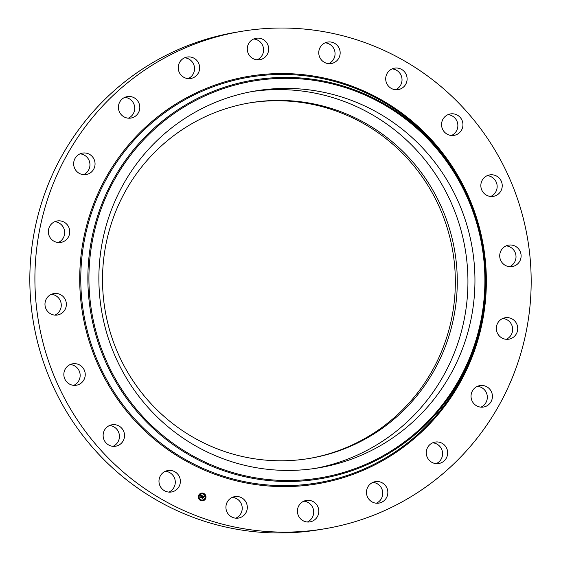 <?xml version="1.0" encoding="UTF-8"?>
<svg xmlns="http://www.w3.org/2000/svg" width="561" height="561" viewBox="0 0 561 561"><rect width="100%" height="100%" fill="white"/><g stroke="black" fill="none" stroke-linecap="round" stroke-linejoin="round"><path stroke-width="0.84" d="M251.756 91.59A191.098 187.956 -99.5 0 1 456.458 215.852A191.098 187.956 -99.5 0 1 378.549 443.751A191.098 187.956 -99.5 0 1 315.051 468.435M128.883 374.299A180.27 177.304 -99.5 0 1 250.038 102.824A180.27 177.304 -99.5 0 1 430.911 186.904A180.27 177.304 -99.5 0 1 309.756 458.379A180.27 177.304 -99.5 0 1 128.883 374.299M249.07 102.993A180.27 177.304 -99.5 0 1 428.976 187.227A180.27 177.304 -99.5 0 1 308.788 458.54M324.812 528.757L319.735 529.605A252.162 248.025 -99.5 0 1 66.717 411.998A252.162 248.025 -99.5 0 1 236.188 32.243L241.265 31.395A252.162 248.025 -99.5 0 1 494.283 149.002A252.162 248.025 -99.5 0 1 324.812 528.757A252.162 248.025 -99.5 0 1 71.794 411.143A252.162 248.025 -99.5 0 1 241.265 31.395M477.439 386.34A10.876 10.694 -99.5 0 1 480.931 407.153M432.678 442.818A10.876 10.694 -99.5 0 1 436.178 463.638M372.855 482.397A10.876 10.694 -99.5 0 1 372.876 482.397A10.876 10.694 -99.5 0 1 376.354 503.21M303.817 501.19A10.876 10.694 -99.5 0 1 307.316 522.003M232.331 497.362A10.876 10.694 -99.5 0 1 235.83 518.175M165.383 471.282A10.876 10.694 -99.5 0 1 168.882 492.102M109.535 425.511A10.876 10.694 -99.5 0 1 113.034 446.332M70.251 364.531A10.876 10.694 -99.5 0 1 73.75 385.351M51.381 294.308A10.876 10.694 -99.5 0 1 54.873 315.121M54.761 221.707A10.876 10.694 -99.5 0 1 58.253 242.527M80.069 153.847A10.876 10.694 -99.5 0 1 83.561 174.66M124.823 97.362A10.876 10.694 -99.5 0 1 128.322 118.182M184.646 57.79A10.876 10.694 -99.5 0 1 184.667 57.79A10.876 10.694 -99.5 0 1 188.145 78.603M253.684 38.997A10.876 10.694 -99.5 0 1 257.183 59.81M325.17 42.825A10.876 10.694 -99.5 0 1 328.669 63.638M392.118 68.898A10.876 10.694 -99.5 0 1 395.617 89.718M447.966 114.668A10.876 10.694 -99.5 0 1 451.465 135.489M487.25 175.649A10.876 10.694 -99.5 0 1 490.749 196.469M506.127 245.879A10.876 10.694 -99.5 0 1 509.619 266.692M502.747 318.473A10.876 10.694 -99.5 0 1 506.239 339.293M188.258 116.274A191.098 187.956 -99.5 0 1 255.255 90.966A191.098 187.956 -99.5 0 1 462.853 212.977A191.098 187.956 -99.5 0 1 385.561 442.573A191.098 187.956 -99.5 0 1 318.564 467.874A191.098 187.956 -99.5 0 1 110.973 345.871A191.098 187.956 -99.5 0 1 188.258 116.274M515.187 335.541A10.876 10.694 -99.5 0 1 497.733 333.788A10.876 10.694 -99.5 0 1 505.23 317.736A10.876 10.694 -99.5 0 1 515.187 335.541M520.306 260.052A10.876 10.694 -99.5 0 1 502.06 262.604A10.876 10.694 -99.5 0 1 508.61 245.136A10.876 10.694 -99.5 0 1 520.306 260.052M502.207 186.518A10.876 10.694 -99.5 0 1 493.336 196.357A10.876 10.694 -99.5 0 1 480.868 184.751A10.876 10.694 -99.5 0 1 489.739 174.906A10.876 10.694 -99.5 0 1 502.207 186.518M462.65 122.144A10.876 10.694 -99.5 0 1 454.052 135.376A10.876 10.694 -99.5 0 1 441.858 127.158A10.876 10.694 -99.5 0 1 450.455 113.925A10.876 10.694 -99.5 0 1 462.65 122.144M405.519 73.225A10.876 10.694 -99.5 0 1 398.205 89.606A10.876 10.694 -99.5 0 1 387.293 84.536A10.876 10.694 -99.5 0 1 394.607 68.154A10.876 10.694 -99.5 0 1 405.519 73.225M336.39 44.557A10.876 10.694 -99.5 0 1 331.263 63.533A10.876 10.694 -99.5 0 1 319.139 49.873A10.876 10.694 -99.5 0 1 336.39 44.557M262.043 38.947A10.876 10.694 -99.5 0 1 259.771 59.704A10.876 10.694 -99.5 0 1 247.338 47.72A10.876 10.694 -99.5 0 1 262.043 38.947M189.751 56.934A10.876 10.694 -99.5 0 1 190.74 78.498A10.876 10.694 -99.5 0 1 178.244 68.218A10.876 10.694 -99.5 0 1 189.751 56.934M126.59 96.765A10.876 10.694 -99.5 0 1 139.591 105.202A10.876 10.694 -99.5 0 1 130.909 118.069A10.876 10.694 -99.5 0 1 118.63 109.486A10.876 10.694 -99.5 0 1 126.59 96.765M78.743 154.541A10.876 10.694 -99.5 0 1 94.367 160.046A10.876 10.694 -99.5 0 1 86.156 174.555A10.876 10.694 -99.5 0 1 78.743 154.541M50.89 224.603A10.876 10.694 -99.5 0 1 68.344 226.364A10.876 10.694 -99.5 0 1 60.847 242.415A10.876 10.694 -99.5 0 1 50.89 224.603M45.771 300.1A10.876 10.694 -99.5 0 1 64.017 297.54A10.876 10.694 -99.5 0 1 57.467 315.009A10.876 10.694 -99.5 0 1 45.771 300.1M63.87 373.633A10.876 10.694 -99.5 0 1 72.741 363.787A10.876 10.694 -99.5 0 1 85.209 375.4A10.876 10.694 -99.5 0 1 76.338 385.239A10.876 10.694 -99.5 0 1 63.87 373.633M103.427 438.008A10.876 10.694 -99.5 0 1 112.025 424.775A10.876 10.694 -99.5 0 1 124.226 432.994A10.876 10.694 -99.5 0 1 115.629 446.219A10.876 10.694 -99.5 0 1 103.427 438.008M160.565 486.92A10.876 10.694 -99.5 0 1 167.872 470.539A10.876 10.694 -99.5 0 1 178.784 475.616A10.876 10.694 -99.5 0 1 171.477 491.99A10.876 10.694 -99.5 0 1 160.565 486.92M229.687 515.587A10.876 10.694 -99.5 0 1 234.814 496.618A10.876 10.694 -99.5 0 1 246.938 510.272A10.876 10.694 -99.5 0 1 229.687 515.587M304.034 521.197A10.876 10.694 -99.5 0 1 306.306 500.447A10.876 10.694 -99.5 0 1 318.746 512.424A10.876 10.694 -99.5 0 1 304.034 521.197M376.333 503.21A10.876 10.694 -99.5 0 1 375.344 481.654A10.876 10.694 -99.5 0 1 387.833 491.927A10.876 10.694 -99.5 0 1 376.333 503.21M439.494 463.379A10.876 10.694 -99.5 0 1 426.486 454.943A10.876 10.694 -99.5 0 1 435.168 442.075A10.876 10.694 -99.5 0 1 447.447 450.658A10.876 10.694 -99.5 0 1 439.494 463.379M476.107 387.034A10.876 10.694 -99.5 0 1 491.738 392.539A10.876 10.694 -99.5 0 1 483.526 407.041A10.876 10.694 -99.5 0 1 476.107 387.034M205.74 498.371A3.899 3.836 -99.5 0 1 199.19 499.437A3.899 3.836 -99.5 0 1 201.504 493.126A3.899 3.836 -99.5 0 1 205.74 498.371M204.975 498.077A3.071 3.022 -99.5 0 1 199.814 498.918A3.071 3.022 -99.5 0 1 201.637 493.946A3.071 3.022 -99.5 0 1 204.975 498.077M200.677 495.195L202.514 495.896L202.149 496.282L201.722 495.728L201.182 497.691L200.466 497.411L201.343 495.728L200.775 495.833L201.392 495.608L200.712 495.749L200.67 495.167L202.556 495.889L202.191 496.226M202.556 496.008L202.198 496.38M202.086 496.085L201.785 495.896L201.322 497.895L200.522 497.579L201.252 497.817L201.757 495.833L202.093 496.092M204.33 496.576L203.895 496.955L203.18 496.282L202.9 497.025L203.243 496.401L203.832 496.822L203.264 496.464L203.033 497.074L203.622 496.997L203.377 497.663L202.851 497.158L202.675 498.245L201.904 497.944L202.703 495.945L204.33 496.576L203.945 496.899M204.351 496.758L203.98 497.06M203.461 497.782L203.685 497.06L203.461 497.782M202.935 497.341L202.83 498.477L201.897 498.063L202.759 498.399L203.229 497.411L202.78 498.456M203.58 493.806L203.145 493.638L203.58 493.806M205.578 498.308L205.144 498.14L205.578 498.308M205.494 495.644L205.06 495.475L205.494 495.644M201.154 500.314L200.719 500.146L201.154 500.314M203.776 500.244L203.341 500.075L203.776 500.244M198.72 495.636L199.155 495.812L198.72 495.636M200.522 493.708L200.957 493.876L200.522 493.708M198.804 498.308L199.239 498.477L198.804 498.308M202.851 497.158L202.619 498.224M203.573 497.018L203.355 497.614M203.264 496.464L203.271 497.165M203.741 496.639L203.37 496.45M203.18 496.282L202.998 497.06M204.302 496.597L202.717 495.973M201.722 495.728L201.126 497.663M203.671 497.095L203.433 497.754M200.515 497.551L201.273 497.873M201.841 495.868L201.238 497.768M201.911 498.091L202.759 498.399M202.773 500.826A3.899 3.836 80.5 0 0 205.074 494.529A3.899 3.836 80.5 0 0 201.483 493.133M201.637 493.946L201.595 493.953A3.071 3.022 80.5 0 0 201.595 493.953A3.071 3.022 80.5 0 0 199.772 498.925A3.071 3.022 80.5 0 0 202.619 500.012A3.071 3.022 80.5 0 0 202.64 500.005M203.32 493.491L203.363 493.961M205.319 497.993L205.396 498.456M205.193 495.335L205.319 495.791M200.873 499.998L200.957 500.461M203.503 499.928L203.601 500.391M198.903 495.489L198.98 495.959M200.698 493.554L200.733 494.031M198.98 498.161L199.022 498.631M455.49 173.132A205.691 202.311 -99.5 0 1 465.406 191.567L465.847 192.493A202.135 198.811 -99.5 0 1 484.431 303.122A202.135 198.811 -99.5 0 1 330.205 476.85A202.135 198.811 -99.5 0 1 117.438 384.509A202.135 198.811 -99.5 0 1 182.423 106.871A202.135 198.811 -99.5 0 1 456.107 174.38A202.135 198.811 -99.5 0 1 465.847 192.493C482.299 227.647 488.491 264.519 484.431 303.122L484.318 304.139A205.691 202.311 -99.5 0 1 327.379 480.931A205.691 202.311 -99.5 0 1 110.861 386.964A205.691 202.311 -99.5 0 1 176.988 104.437A205.691 202.311 -99.5 0 1 455.49 173.132M456.135 172.676A206.623 203.229 -99.5 0 1 389.713 456.486A206.623 203.229 -99.5 0 1 109.942 387.476A206.623 203.229 -99.5 0 1 176.371 103.666A206.623 203.229 -99.5 0 1 456.135 172.676M455.462 174.843A201.203 197.9 -99.5 0 1 390.786 451.205A201.203 197.9 -99.5 0 1 118.357 384.005A201.203 197.9 -99.5 0 1 183.04 107.642A201.203 197.9 -99.5 0 1 455.462 174.843"/></g></svg>

